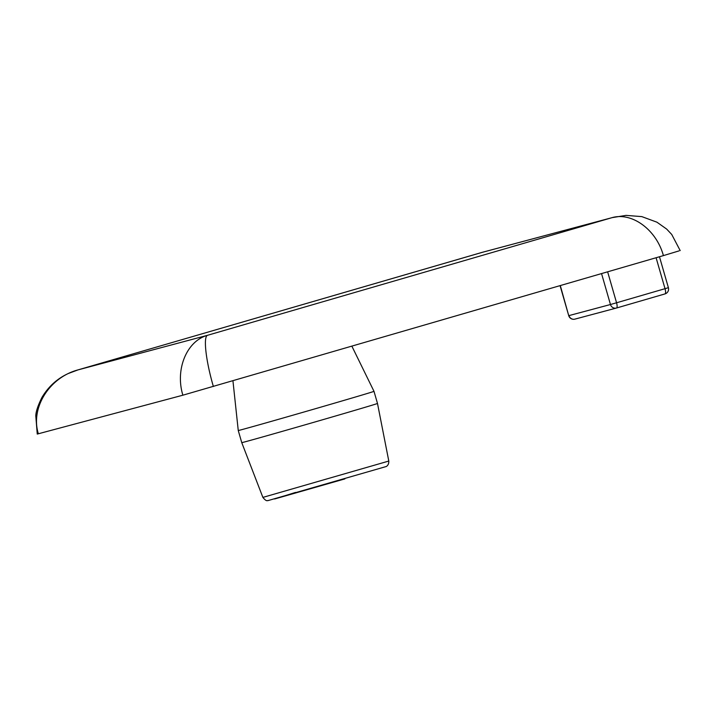 <?xml version="1.0" encoding="UTF-8"?>
<svg xmlns="http://www.w3.org/2000/svg" width="716" height="716" viewBox="0 0 716 716"><rect width="100%" height="100%" fill="white"/><g stroke="black" fill="none" stroke-linecap="round" stroke-linejoin="round"><path stroke-width="1.07" d="M481.931 252.417L611.518 217.807C631.619 211.56 656.357 229.576 663.41 255.612L679.072 250.877M213.368 386.497C205.796 360.622 203.067 336.198 207.631 335.267C186.769 340.843 174.964 369.411 182.875 395.196L663.41 255.612M38.369 433.798C30.296 408.057 49.153 377.601 77.946 369.912L68.324 373.501C57.262 378.576 48.491 386.515 42.002 397.335C37.894 405.578 35.827 411.807 35.8 416.014L37.25 434.066L182.875 395.196M483.005 252.13L77.292 370.1M241.757 442.64L241.757 442.64A70.642 0.448 -16.1 0 0 309.751 423.478A70.642 0.448 -16.1 0 0 377.493 403.457L373.994 391.339A70.642 0.448 -16.1 0 1 306.251 411.36A70.642 0.448 -16.1 0 1 238.258 430.522L241.757 442.64L262.879 497.396L388.797 461.05C389.012 465.758 385.638 466.814 385.969 466.599L267.981 500.609C267.703 500.01 267.023 502.525 262.879 497.396M616.503 308.014L664.949 293.927A5.048 1.53 -106.2 0 0 665.03 288.682L616.566 302.779A5.048 1.53 73.8 0 1 616.494 308.014A5.048 4.806 -105 0 1 610.462 304.515L568.969 315.604A5.048 4.806 75 0 0 574.984 319.103L616.288 308.077M560.306 285.595L568.737 315.658A5.048 5.048 0 0 0 574.885 319.13L616.387 308.05A5.048 5.048 0 0 0 616.494 308.014A5.048 1.53 73.8 0 1 616.485 308.023L664.958 293.918A5.048 1.53 -106.2 0 0 664.958 293.918A5.048 5.048 0 0 0 668.395 287.68L665.03 288.682L656.098 257.742M607.633 271.829L616.566 302.779L610.462 304.515L601.547 273.601M77.946 369.912L481.832 252.453L611.518 217.807L207.631 335.267L77.946 369.912M295.511 492.429L274.595 498.98L344.888 478.897M659.472 256.758L668.395 287.68M612.153 217.628L626.026 215.382L641.822 216.617L656.921 222.184L666.641 229.057L671.724 234.454L680.2 250.609M388.797 461.05L377.493 403.457M560.073 285.666L568.737 315.658M232.942 380.805L238.258 430.522M351.887 346.213L373.994 391.339"/></g></svg>
